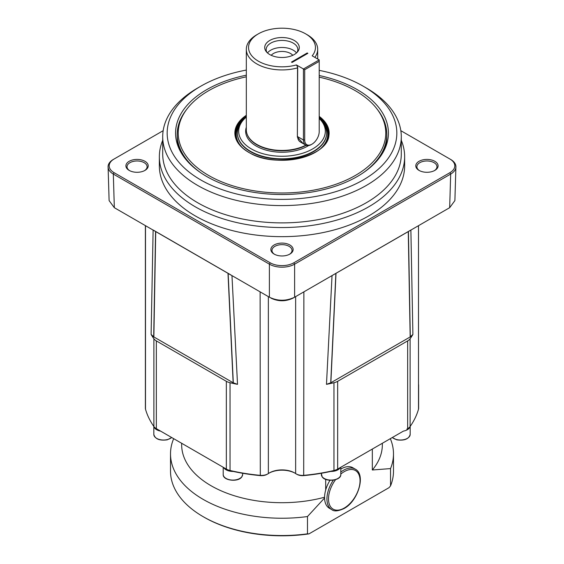 <?xml version="1.0" encoding="UTF-8"?>
<svg xmlns="http://www.w3.org/2000/svg" width="564" height="564" viewBox="0 0 564 564"><rect width="100%" height="100%" fill="white"/><g stroke="black" fill="none" stroke-linecap="round" stroke-linejoin="round"><path stroke-width="0.85" d="M258.347 61.166A33.445 19.31 0 0 0 296.417 64.938L297.531 66.799L297.376 67.92A35.68 20.6 180 0 1 256.775 63.894A35.68 20.6 180 0 1 246.32 49.329A35.68 20.6 180 0 1 256.775 34.764L258.347 33.854A33.445 19.31 0 0 0 258.347 61.166M303.221 143.637L297.376 137.101L297.531 66.799M319.21 59.89L319.21 61.349L304.701 69.725L303.446 68.991L319.21 59.89L312.181 55.829A33.445 19.31 0 0 0 305.653 33.854A33.445 19.31 0 0 0 258.347 33.854M307.225 34.764L305.653 33.854L307.225 34.764A35.68 20.6 180 0 1 317.68 49.329A35.68 20.6 180 0 1 314.846 57.373M246.32 49.329L246.32 129.84A35.68 20.6 0 0 0 247.222 134.436A35.68 20.6 0 0 0 256.775 144.405A35.68 20.6 0 0 0 305.857 145.16M294.218 40.453A17.28 9.976 0 0 0 272.2 39.29A17.28 9.976 0 0 0 266.222 51.585A17.28 9.976 0 0 0 269.782 54.567A17.28 9.976 0 0 0 297.778 51.585A17.28 9.976 0 0 0 294.218 40.453M297.024 52.438A15.834 9.137 0 0 0 297.834 49.561A15.834 9.137 0 0 0 293.195 43.097A15.834 9.137 0 0 0 275.944 41.116A15.834 9.137 0 0 0 266.166 49.561A15.834 9.137 0 0 0 266.976 52.438M296.495 52.938A15.834 9.137 0 0 0 293.195 50.154A15.834 9.137 0 0 0 267.505 52.938M246.32 117.086A43.308 25.006 0 0 0 242.464 121.048A43.308 25.006 0 0 0 251.375 148.938A43.308 25.006 0 0 0 306.562 151.857A43.308 25.006 0 0 0 321.536 121.048A43.308 25.006 0 0 0 319.21 118.468M242.464 121.048L241.286 122.571A44.598 25.747 0 0 0 237.402 133.083A44.598 25.747 0 0 0 250.465 151.286A44.598 25.747 0 0 0 299.068 156.87A44.598 25.747 0 0 0 326.598 133.083A44.598 25.747 0 0 0 322.714 122.571L321.536 121.048M271.221 55.307A12.041 6.951 180 0 1 290.516 53.481A12.041 6.951 180 0 1 292.779 55.307M304.701 69.725L304.701 139.999A10.258 5.922 120 0 0 311.955 144.187A10.258 5.922 120 0 0 319.21 131.623L319.21 61.349M311.955 144.187L311.328 144.546A11.146 6.437 -60 0 1 305.751 145.103A11.146 6.437 -60 0 1 303.446 139.999L303.446 68.991L296.417 64.938M307.859 53.333L292.089 62.442L291.461 62.075L307.225 52.974L307.859 53.333M307.225 53.7L307.225 52.974M237.402 133.083L237.402 133.449A44.598 25.747 0 0 0 250.465 151.653A44.598 25.747 0 0 0 299.068 157.236A44.598 25.747 0 0 0 326.598 133.449L326.598 133.083M246.32 76.824A103.769 59.911 0 0 0 187.269 108.619A103.769 59.911 0 0 0 208.624 175.446A103.769 59.911 0 0 0 340.846 182.426A103.769 59.911 0 0 0 376.731 108.619A103.769 59.911 0 0 0 355.376 90.719A103.769 59.911 0 0 0 319.21 77.155M376.731 108.619L377.668 109.832A104.798 60.503 180 0 1 386.798 134.535A104.798 60.503 180 0 1 362.842 173.042M384.006 150.595A104.798 60.503 0 0 0 386.798 136.721L386.798 134.535M246.32 75.195A106.42 61.441 0 0 0 179.162 148.896A106.42 61.441 0 0 0 206.748 176.525A106.42 61.441 0 0 0 309.622 192.416A106.42 61.441 0 0 0 384.838 148.896A106.42 61.441 0 0 0 357.252 89.634A106.42 61.441 0 0 0 319.21 75.513M201.158 173.042A104.798 60.503 180 0 1 177.202 134.535L177.202 136.721A104.798 60.503 0 0 0 179.994 150.595M200.798 179.958A114.837 66.298 0 0 0 363.202 179.958A114.837 66.298 0 0 0 363.202 86.2L366.353 88.019A119.293 68.871 0 0 1 401.293 136.721A119.293 68.871 0 0 1 327.649 200.354A119.293 68.871 0 0 1 197.647 185.422A119.293 68.871 0 0 1 162.707 136.721A119.293 68.871 0 0 1 197.647 88.019L200.798 86.2A114.837 66.298 0 0 0 200.798 179.958M162.707 136.721L162.707 154.014A119.293 68.871 0 0 0 197.647 202.716A119.293 68.871 0 0 0 327.649 217.648A119.293 68.871 0 0 0 401.293 154.014L401.293 136.721M162.707 140.323A122.642 70.803 0 0 0 159.358 156.75A122.642 70.803 0 0 0 195.285 206.812A122.642 70.803 0 0 0 328.932 222.16A122.642 70.803 0 0 0 404.642 156.75A122.642 70.803 0 0 0 401.293 140.323M159.358 156.75L159.358 165.851A122.642 70.803 0 0 0 195.285 215.92A122.642 70.803 0 0 0 328.932 231.268A122.642 70.803 0 0 0 404.642 165.851L404.642 156.75M434.823 161.297A11.146 6.437 0 0 0 419.052 161.297A11.146 6.437 0 0 0 419.052 170.406L419.052 170.406A11.146 6.437 0 0 0 434.823 170.406A11.146 6.437 0 0 0 434.823 161.297M434.407 170.631A10.032 5.795 0 0 0 436.973 166.761A10.032 5.795 0 0 0 434.033 162.665A10.032 5.795 0 0 0 423.099 161.41A10.032 5.795 0 0 0 416.902 166.761A10.032 5.795 0 0 0 419.468 170.631M144.948 161.297A11.146 6.437 0 0 0 129.177 161.297A11.146 6.437 0 0 0 129.177 170.406L129.177 170.406A11.146 6.437 0 0 0 144.948 170.406A11.146 6.437 0 0 0 144.948 161.297M144.532 170.631A10.032 5.795 0 0 0 147.098 166.761A10.032 5.795 0 0 0 144.158 162.665A10.032 5.795 0 0 0 133.224 161.41A10.032 5.795 0 0 0 127.027 166.761A10.032 5.795 0 0 0 129.593 170.631M289.882 244.98A11.146 6.437 0 0 0 274.118 244.98A11.146 6.437 0 0 0 274.118 254.082L274.118 254.082A11.146 6.437 0 0 0 289.882 254.082A11.146 6.437 0 0 0 289.882 244.98M289.466 254.308A10.032 5.795 0 0 0 292.032 250.437A10.032 5.795 0 0 0 289.092 246.341A10.032 5.795 0 0 0 278.158 245.086A10.032 5.795 0 0 0 271.968 250.437A10.032 5.795 0 0 0 274.534 254.308M145.385 225.614L145.385 408.336A8.918 5.146 0 0 0 145.498 409.154A138.243 79.813 0 0 0 153.894 426.525A11.146 6.437 0 0 0 156.341 428.661L226.34 469.072A11.146 6.437 0 0 0 230.034 470.489A138.243 79.813 0 0 0 260.124 475.332A8.918 5.146 0 0 0 267.844 473.894A8.918 5.146 0 0 0 268.358 473.57A17.837 10.3 180 0 1 269.388 472.921A17.837 10.3 180 0 1 294.612 472.921L294.612 472.921A17.837 10.3 180 0 1 295.642 473.57A8.918 5.146 0 0 0 296.156 473.894L296.156 473.894A8.918 5.146 0 0 0 303.876 475.332A138.243 79.813 0 0 0 333.966 470.489A11.146 6.437 0 0 0 337.66 469.072L403.422 431.107A9.722 5.612 0 0 0 410.07 426.574M296.946 474.345L296.156 473.894L296.946 474.345A7.804 4.505 180 0 0 303.7 475.607A137.13 79.171 180 0 0 330.758 471.433A9.722 5.612 0 0 0 340.325 467.535L336.87 469.53A10.032 5.795 180 0 1 333.55 470.799A137.13 79.171 180 0 1 330.758 471.433M324.575 497.229A100.343 57.93 180 0 1 211.049 485.731A100.343 57.93 180 0 1 181.657 444.77L181.657 443.276M325.689 479.358L325.689 490.01A23.413 13.515 -60 0 1 329.996 480.281M340.79 469.093A23.413 13.515 -60 0 1 341.128 468.895A23.413 13.515 -60 0 1 352.831 467.732L355.2 469.1A23.413 13.515 -60 0 0 343.49 470.256A23.413 13.515 -60 0 0 340.79 472.075M333.324 480.161A23.413 13.515 -60 0 0 331.787 509.652L329.418 508.284A23.413 13.515 -60 0 1 324.575 497.998A23.413 13.515 -60 0 1 325.689 490.01M324.575 497.998L307.479 516.539A111.489 64.366 180 0 1 203.167 499.387A111.489 64.366 180 0 1 170.511 453.872A111.489 64.366 180 0 1 173.67 438.665M170.511 453.872L170.511 471.173A111.489 64.366 0 0 0 203.167 516.68A111.489 64.366 0 0 0 307.479 533.833L308.994 533.868L389.019 487.67L390.542 485.879A111.489 64.366 0 0 0 393.489 471.173L393.489 453.872A111.489 64.366 180 0 1 390.542 468.585L390.542 485.879M307.479 516.539L307.479 533.833M203.167 516.68A111.489 64.366 0 0 0 203.167 516.687L203.957 517.139A110.375 63.725 180 0 1 203.949 517.139L203.167 516.68M308.994 533.868A110.375 63.725 180 0 1 203.957 517.139M390.33 438.665A111.489 64.366 180 0 1 393.489 453.872M382.343 443.276L382.343 444.77A100.343 57.93 180 0 1 372.332 469.995L372.332 449.057M390.542 468.585L372.332 469.995M153.93 426.574A9.722 5.612 0 0 0 160.578 431.107L157.13 429.112A10.032 5.795 180 0 1 157.116 429.105M227.13 469.53L223.675 467.535A9.722 5.612 0 0 0 233.242 471.433A137.13 79.171 180 0 1 230.45 470.799A10.032 5.795 180 0 1 227.13 469.53L226.34 469.072L227.13 469.53M337.66 469.072L336.87 469.53L337.66 469.072L337.66 381.32L407.659 340.903A11.146 6.437 0 0 0 410.106 338.774A138.243 79.813 0 0 0 412.897 334.445L410.218 336.905L408.301 231.571L410.218 336.905M406.884 429.105A10.032 5.795 180 0 1 406.87 429.112L407.659 428.661A11.146 6.437 0 0 0 410.106 426.525A138.243 79.813 0 0 0 418.502 409.154A8.918 5.146 0 0 0 418.615 408.336L418.615 384.711M411.981 229.449L335.883 273.385L330.73 382.801L326.478 384.345A138.243 79.813 0 0 0 333.966 382.73A11.146 6.437 0 0 0 337.66 381.32M156.341 340.903L226.34 381.32A11.146 6.437 0 0 0 230.034 382.73A138.243 79.813 0 0 0 237.522 384.345L233.27 382.801L228.117 273.385L155.657 231.543L153.782 336.905L151.103 334.445A138.243 79.813 0 0 0 153.894 338.774A11.146 6.437 0 0 0 156.341 340.903L156.341 428.661L157.13 429.112M155.699 231.571L153.824 336.934L155.699 231.571L152.019 229.449M153.782 336.905L233.143 382.752L227.997 273.406M294.993 473.147A18.95 10.942 0 0 0 269.007 473.147M267.844 473.894L267.054 474.345A7.804 4.505 180 0 1 260.3 475.607A137.13 79.171 180 0 1 233.242 471.433M408.301 231.571L410.176 336.934L408.265 231.684M336.003 273.406L330.856 382.752L410.141 336.976M330.856 382.752L335.933 273.357L329.087 277.305M330.73 382.801L335.883 273.385L330.73 382.801M408.428 231.578L410.303 336.884M234.913 277.305L228.152 273.484L233.306 382.843L228.067 273.357L233.27 382.773M155.734 231.684L153.859 336.976M153.697 336.884L155.572 231.578M326.478 384.345L332.034 275.606M410.874 230.084L412.897 334.445M410.775 230.091L408.928 231.212M333.43 274.802L335.298 273.723M151.103 334.445L153.126 230.084M231.966 275.606L237.522 384.345M230.57 274.802L228.702 273.723M155.072 231.212L269.388 297.207C277.798 301.232 286.202 301.232 294.612 297.207L410.796 230.077M153.225 230.091L230.549 274.788M293.005 298.137L294.612 297.207L293.005 298.137C285.666 301.62 278.334 301.62 270.995 298.137M108.112 167.494L109.113 200.601L114.309 207.679L115.916 208.602M448.084 208.602L449.691 207.679L454.887 200.601L455.888 167.494M333.451 274.788L449.663 207.693L450.678 174.057M153.204 230.077L230.542 274.731L153.175 230.027M114.309 207.679L153.175 230.119M449.917 159.027L450.706 159.478A17.837 10.3 180 0 1 450.706 174.043L294.612 264.163A17.837 10.3 180 0 1 269.388 264.163L113.293 174.043A17.837 10.3 180 0 1 113.293 159.478L114.083 159.027A16.723 9.658 0 0 0 114.083 172.676L270.177 262.796A16.723 9.658 0 0 0 293.823 262.796L449.917 172.676A16.723 9.658 0 0 0 449.917 159.027L400.835 130.686M163.165 130.686L113.293 159.478M366.353 88.019L363.202 86.2A114.837 66.298 0 0 0 319.21 70.359M246.32 70.063A114.837 66.298 0 0 0 200.798 86.2M177.202 134.535A104.798 60.503 180 0 1 186.332 109.832L187.269 108.619M247.314 134.655A35.497 20.494 0 0 0 247.399 134.881A35.497 20.494 0 0 0 256.902 144.8A35.497 20.494 0 0 0 306.181 145.315M246.32 127.252A36.343 20.981 0 0 0 256.303 146.097A36.343 20.981 0 0 0 308.593 145.561M297.693 136.678L303.446 139.999L304.701 139.999M297.376 137.101L297.693 67.37M321.261 148.029A45.74 26.409 0 0 0 322.065 121.739M242.414 121.119A45.903 26.501 0 0 0 240.299 145.618M241.935 121.739A45.74 26.409 0 0 0 242.739 148.029M246.32 116.769A46.911 27.086 0 0 0 235.096 133.809M245.932 117.418A46.692 26.959 0 0 0 235.442 136.587M246.32 115.676A46.911 27.086 0 0 0 235.089 133.259A46.911 27.086 0 0 0 248.668 152.322A47.136 27.213 180 0 1 246.32 115.296M319.21 116.374A47.136 27.213 180 0 1 313.196 153.486A47.136 27.213 180 0 1 248.668 152.322M315.255 152.372A46.911 27.086 0 0 0 328.911 133.259A46.911 27.086 0 0 0 319.21 116.769M171.759 437.565L167.184 439.842C159.577 440.865 155.128 439.053 153.824 434.407A9.722 5.612 0 0 0 167.268 439.596A9.722 5.612 0 0 0 171.66 437.502M392.34 437.502A9.722 5.612 0 0 0 396.732 439.596A9.722 5.612 0 0 0 410.176 434.407C408.872 439.053 404.423 440.865 396.816 439.842L392.241 437.565M321.346 474.472A9.722 5.612 0 0 0 322.086 476.615A9.722 5.612 0 0 0 332.964 479.978A9.722 5.612 0 0 0 340.79 474.472C341.361 480.655 325.639 482.516 322.143 476.82L321.346 473.281M242.654 474.472L241.857 476.82C238.361 482.516 222.639 480.655 223.21 474.472A9.722 5.612 0 0 0 231.036 479.978A9.722 5.612 0 0 0 241.914 476.615A9.722 5.612 0 0 0 242.654 474.472L242.654 473.281M335.587 479.654A22.299 12.873 120 0 0 329.179 503.786A22.299 12.873 120 0 0 344.28 508.037A22.299 12.873 120 0 0 360.043 480.725A22.299 12.873 120 0 0 344.28 471.624A22.299 12.873 120 0 0 340.79 474.091M407.659 340.903L407.659 428.661L406.87 429.112M333.966 382.73L333.966 470.489L333.55 470.799M230.034 382.73L230.034 470.489L230.45 470.799M226.34 469.072L226.34 381.32M303.876 291.863L303.7 475.607M260.124 291.863L260.3 475.607M410.106 338.774L410.106 426.525M153.894 426.525L153.894 338.774M295.642 473.57L295.642 296.615M268.358 296.615L268.358 473.57M145.498 225.678L145.498 409.154M418.502 409.154L418.502 225.678M115.944 208.617L114.337 207.693L113.322 174.057M293.823 262.796L294.612 264.163L294.612 297.207M269.388 297.207L269.388 264.163L270.177 262.796M114.083 172.676L113.293 174.043M449.917 172.676L450.706 174.043M328.904 133.809A46.911 27.086 0 0 0 319.21 117.862M328.558 136.587A46.692 26.959 0 0 0 319.21 118.25M323.701 145.618A45.903 26.501 0 0 0 321.586 121.119M317.68 59.008L317.68 49.329M297.693 136.812C297.778 139.287 298.73 141.049 300.556 142.1L305.751 145.103M247.399 134.881L247.222 134.436M328.911 133.259C331.188 156.249 275.676 169.651 248.78 152.315C239.82 146.971 235.258 140.619 235.089 133.259M331.787 509.652C334.043 511.604 338.132 511.238 344.047 508.545C358.091 501.184 366.255 474.55 355.2 469.1M223.21 474.472L223.21 467.267M340.79 474.472L340.79 467.267M410.176 434.407L410.176 426.433M153.824 434.407L153.824 426.433M449.691 207.679L448.063 208.617"/></g></svg>
